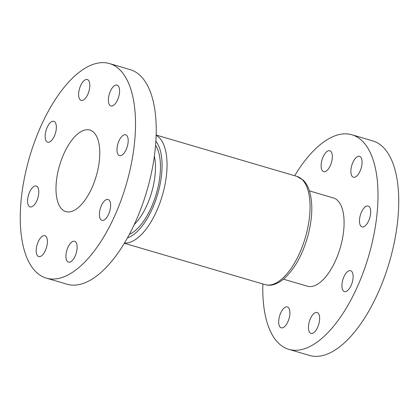 <?xml version="1.0" encoding="UTF-8"?>
<svg xmlns="http://www.w3.org/2000/svg" width="419" height="419" viewBox="0 0 419 419"><rect width="100%" height="100%" fill="white"/><g stroke="black" fill="none" stroke-linecap="round" stroke-linejoin="round"><path stroke-width="0.63" d="M331.555 162.106A10.884 4.887 -73.6 0 0 329.795 150.761A10.884 4.887 -73.6 0 0 321.902 160.299A10.884 4.887 -73.6 0 0 323.662 171.643A10.884 4.887 -73.6 0 0 331.555 162.106M361.304 167.673A10.884 4.887 -73.6 0 0 359.544 156.329A10.884 4.887 -73.6 0 0 351.651 165.866A10.884 4.887 -73.6 0 0 353.411 177.211A10.884 4.887 -73.6 0 0 361.304 167.673M369.914 217.351A10.884 4.887 -73.6 0 0 368.154 206.007A10.884 4.887 -73.6 0 0 360.261 215.544A10.884 4.887 -73.6 0 0 362.021 226.889A10.884 4.887 -73.6 0 0 369.914 217.351M352.337 282.039A10.884 4.887 -73.6 0 0 350.577 270.695A10.884 4.887 -73.6 0 0 342.69 280.232A10.884 4.887 -73.6 0 0 344.444 291.577A10.884 4.887 -73.6 0 0 352.337 282.039M318.875 323.845A10.884 4.887 -73.6 0 0 317.115 312.501A10.884 4.887 -73.6 0 0 309.222 322.038A10.884 4.887 -73.6 0 0 310.982 333.383A10.884 4.887 -73.6 0 0 318.875 323.845M289.126 318.278A10.884 4.887 -73.6 0 0 287.366 306.933A10.884 4.887 -73.6 0 0 279.473 316.471A10.884 4.887 -73.6 0 0 281.233 327.815A10.884 4.887 -73.6 0 0 289.126 318.278M283.506 279.185L307.426 286.208A46.006 20.672 -73.6 0 0 340.788 245.89A46.006 20.672 -73.6 0 0 333.351 197.93L309.437 190.907M262.86 283.956A111.836 50.249 -73.6 0 0 288.869 349.373A111.836 50.249 -73.6 0 0 369.982 251.348A111.836 50.249 -73.6 0 0 351.908 134.766A111.836 50.249 -73.6 0 0 294.651 175.729M288.869 349.373L309.599 355.464A111.836 50.249 -73.6 0 0 390.707 257.439A111.836 50.249 -73.6 0 0 372.632 140.857L351.908 134.766M76.368 252.615A10.884 4.887 -73.6 0 0 74.613 241.271A10.884 4.887 -73.6 0 0 66.721 250.808A10.884 4.887 -73.6 0 0 68.48 262.153A10.884 4.887 -73.6 0 0 76.368 252.615M109.836 210.809A10.884 4.887 -73.6 0 0 108.076 199.465A10.884 4.887 -73.6 0 0 100.183 209.002A10.884 4.887 -73.6 0 0 101.943 220.347A10.884 4.887 -73.6 0 0 109.836 210.809M127.407 146.121A10.884 4.887 -73.6 0 0 125.653 134.777A10.884 4.887 -73.6 0 0 117.76 144.314A10.884 4.887 -73.6 0 0 119.52 155.659A10.884 4.887 -73.6 0 0 127.407 146.121M118.802 96.443A10.884 4.887 -73.6 0 0 117.042 85.099A10.884 4.887 -73.6 0 0 109.15 94.636A10.884 4.887 -73.6 0 0 110.909 105.981A10.884 4.887 -73.6 0 0 118.802 96.443M89.048 90.876A10.884 4.887 -73.6 0 0 87.293 79.531A10.884 4.887 -73.6 0 0 79.401 89.069A10.884 4.887 -73.6 0 0 81.16 100.413A10.884 4.887 -73.6 0 0 89.048 90.876M55.586 132.682A10.884 4.887 -73.6 0 0 53.826 121.337A10.884 4.887 -73.6 0 0 45.938 130.875A10.884 4.887 -73.6 0 0 47.693 142.219A10.884 4.887 -73.6 0 0 55.586 132.682M38.009 197.37A10.884 4.887 -73.6 0 0 36.254 186.026A10.884 4.887 -73.6 0 0 28.361 195.563A10.884 4.887 -73.6 0 0 30.121 206.907A10.884 4.887 -73.6 0 0 38.009 197.37M46.619 247.048A10.884 4.887 -73.6 0 0 44.859 235.703A10.884 4.887 -73.6 0 0 36.972 245.241A10.884 4.887 -73.6 0 0 38.726 256.585A10.884 4.887 -73.6 0 0 46.619 247.048M96.731 174.367A42.497 19.096 -73.6 0 0 89.86 130.068A42.497 19.096 -73.6 0 0 59.037 167.317A42.497 19.096 -73.6 0 0 65.909 211.616A42.497 19.096 -73.6 0 0 96.731 174.367M46.368 278.143L67.092 284.234A111.836 50.249 -73.6 0 0 148.206 186.209A111.836 50.249 -73.6 0 0 130.131 69.627L109.401 63.536A111.836 50.249 -73.6 0 0 28.293 161.561A111.836 50.249 -73.6 0 0 46.368 278.143A111.836 50.249 -73.6 0 0 127.481 180.123A111.836 50.249 -73.6 0 0 109.401 63.536M296.903 176.389L303.188 180.112C305.975 182.852 308.07 186.492 309.473 191.033C313.035 203.404 312.511 218.341 307.913 235.834C302.429 255.171 294.321 269.595 283.6 279.106C276.833 284.475 270.674 286.313 265.112 284.621A56.403 25.344 -73.6 0 0 306.017 235.185A56.403 25.344 -73.6 0 0 296.903 176.389L156.14 135.044M134.263 224.558A46.006 20.672 -73.6 0 0 152.176 190.488A46.006 20.672 -73.6 0 0 154.354 156.146M155.554 145.299A49.631 22.301 106.4 0 1 156.895 191.703A49.631 22.301 106.4 0 1 129.403 234.331M127.455 237.913A52.773 23.71 -73.6 0 0 158.288 191.96A52.773 23.71 -73.6 0 0 155.852 141.229M156.13 135.306A56.403 25.344 106.4 0 1 163.001 193.175A56.403 25.344 106.4 0 1 124.485 243.046M265.112 284.621L124.349 243.271"/></g></svg>
